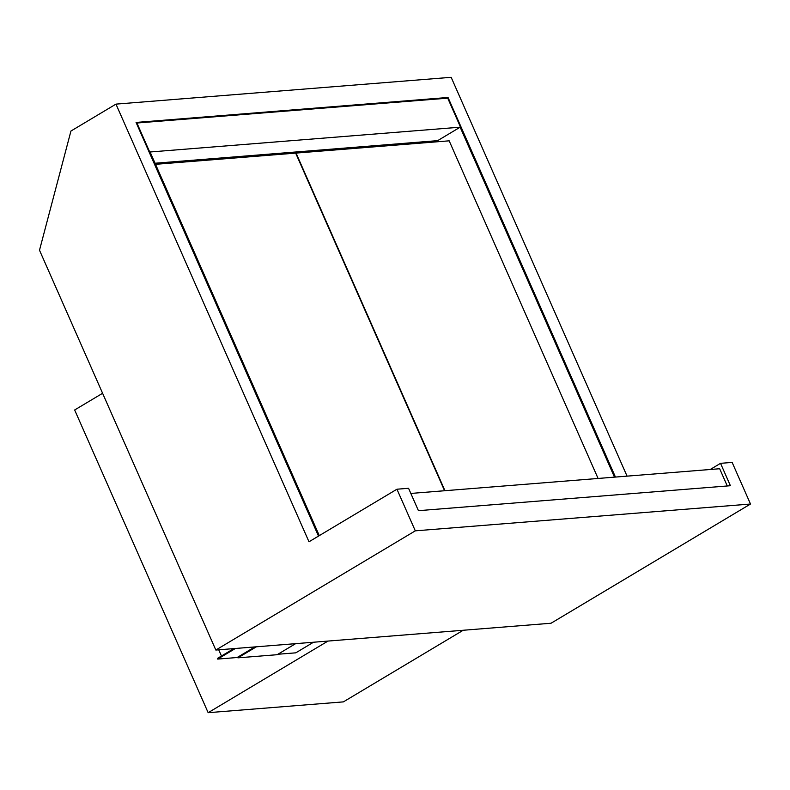 <?xml version="1.0" encoding="UTF-8"?>
<svg xmlns="http://www.w3.org/2000/svg" width="790" height="790" viewBox="0 0 790 790"><rect width="100%" height="100%" fill="white"/><g stroke="black" fill="none" stroke-linecap="round" stroke-linejoin="round"><path stroke-width="1.19" d="M727.274 485.969L719.67 468.737L410.83 493.434M221.467 656.026L218.731 649.814M233.88 648.6L217.408 658.445L217.685 659.077L237.75 657.468M277.882 654.258L295.776 652.836L313.502 642.24M235.41 648.481L217.685 659.077M254.844 646.931L237.632 657.211L237.909 657.843L277.142 654.703L295.618 643.662M256.385 646.803L237.909 657.843M327.978 641.075L208.155 712.689L74.655 409.98L102.591 393.282M208.155 712.689L343.383 701.875L463.197 630.262M627.062 476.143L451.159 77.311L115.962 104.122L70.942 131.031L39.5 250.223L215.838 650.042L415.303 530.841L396.945 489.217L408.558 488.289L418.433 510.676L730.394 485.722L720.529 463.335L710.23 469.487M615.45 477.071L448.029 97.476L136.068 122.43L318.508 536.094M115.962 104.122L308.989 541.782L396.945 489.217M415.303 530.841L750.5 504.03L551.045 623.241L215.838 650.042M750.5 504.03L732.142 462.407L720.529 463.335M446.765 98.227L448.029 97.476M598.079 478.454L449.174 140.827L296.053 153.082L444.958 490.699M444.582 490.728L295.667 153.112L155.521 164.32M318.982 535.808L136.917 123.013L136.443 123.289M319.288 535.62L150.09 151.986L460.145 127.19L614.492 477.14M614.877 477.111L447.733 98.158L136.917 123.013M438.104 141.716L437.64 140.65L460.145 127.19M437.64 140.65L155.057 163.244"/></g></svg>
